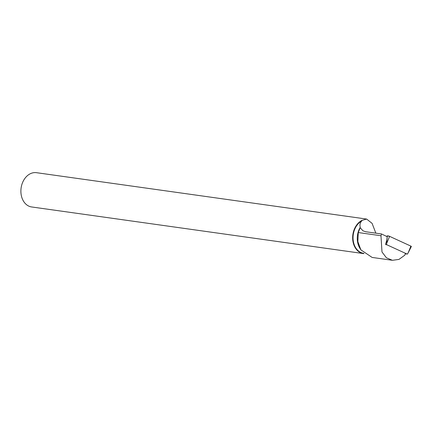 <?xml version="1.0" encoding="UTF-8"?>
<svg xmlns="http://www.w3.org/2000/svg" width="433" height="433" viewBox="0 0 433 433"><rect width="100%" height="100%" fill="white"/><g stroke="black" fill="none" stroke-linecap="round" stroke-linejoin="round"><path stroke-width="0.65" d="M386.344 244.791L385.538 244.418L386.842 239.893L387.237 236.721L381.522 233.961L380.97 235.736L381.993 251.984L386.382 257.754L392.444 260.314L398.972 259.399L404.839 255.145L405.407 253.754L407.264 254.144L386.561 244.64L387.302 235.898A1.445 0.287 15.3 0 1 389.613 236.353L410.906 246.128A1.445 0.287 15.3 0 1 411.35 246.485L408.038 253.116L410.906 246.128M407.264 254.144L408.038 253.116M410.733 246.545L410.906 246.128L389.613 236.353L387.302 235.898L386.555 236.407L387.302 235.898M381.522 233.961L365.647 231.731L363 230.821L360.18 227.747L358.28 232.548L357.847 241.587L360.868 249.857L372.131 257.44L391.887 260.222M366.632 219.071L362.058 220.354A17.304 13.082 98 0 0 353.415 231.926A17.304 13.082 98 0 0 363.417 253.57L31.652 206.963A17.304 13.082 -82 0 1 21.65 185.319A17.304 13.082 -82 0 1 36.469 172.686L366.632 219.071L372.088 223.352L375.849 233.165M363.417 253.57A17.304 13.082 98 0 0 364.007 253.635M362.058 220.354L361.804 220.884A17.033 12.876 98 0 0 353.068 239.011A17.033 12.876 98 0 0 363.633 253.327L363.682 253.332M361.804 220.884C360.094 222.654 359.574 224.787 360.256 227.271A17.033 12.876 98 0 0 359.975 248.434L360.868 249.857M360.18 227.747L360.256 227.271M405.364 253.516L404.839 255.145M389.613 236.353L386.739 243.341M380.97 235.736L358.28 232.548"/></g></svg>
